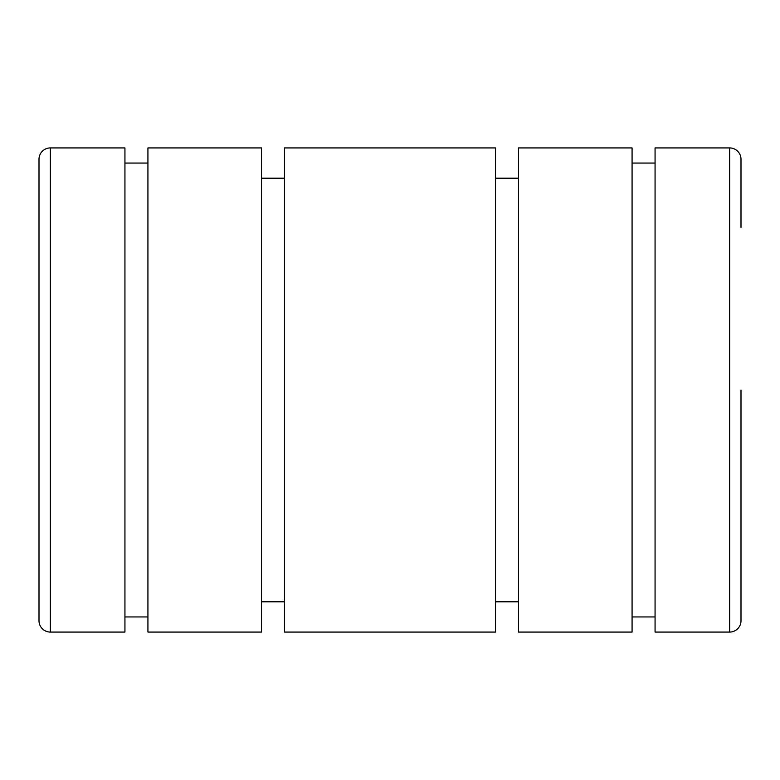 <?xml version="1.0" encoding="UTF-8"?>
<svg xmlns="http://www.w3.org/2000/svg" width="780" height="780" viewBox="0 0 780 780"><rect width="100%" height="100%" fill="white"/><g stroke="black" fill="none" stroke-linecap="round" stroke-linejoin="round"><path stroke-width="1.17" d="M50.349 632.073A11.349 11.349 0 0 1 39 620.724L39 159.276A11.349 11.349 0 0 1 50.349 147.927L124.936 147.927L124.936 632.073L50.349 632.073L50.349 147.927M261.505 390L261.505 147.927L147.927 147.927L147.927 632.073L261.505 632.073L261.505 390M495.505 390L495.505 147.927L284.495 147.927L284.495 632.073L495.505 632.073L495.505 390M632.073 390L632.073 147.927L518.495 147.927L518.495 632.073L632.073 632.073L632.073 390M741 390L741 620.724A11.349 11.349 0 0 1 729.651 632.073L655.063 632.073L655.063 147.927L729.651 147.927A11.349 11.349 0 0 1 741 159.276L741 227.36M729.651 632.073L729.651 147.927M124.936 163.059L147.927 163.059M261.505 178.191L284.495 178.191M495.505 178.191L518.495 178.191M632.073 163.059L655.063 163.059M632.073 616.941L655.063 616.941M495.505 601.809L518.495 601.809M261.505 601.809L284.495 601.809M124.936 616.941L147.927 616.941"/></g></svg>

